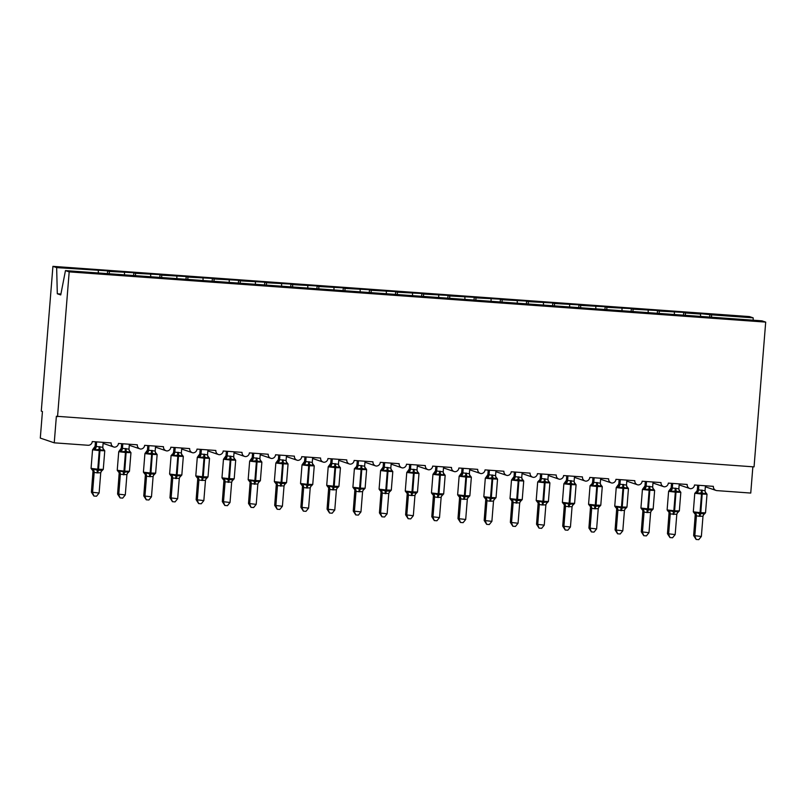 <?xml version="1.0" encoding="UTF-8"?>
<svg xmlns="http://www.w3.org/2000/svg" width="806" height="806" viewBox="0 0 806 806"><rect width="100%" height="100%" fill="white"/><g stroke="black" fill="none" stroke-linecap="round" stroke-linejoin="round"><path stroke-width="1.21" d="M711.597 317.645L711.527 314.844L753.167 317.846L749.439 316.577L52.924 266.353L41.277 411.131L42.436 411.523L40.3 438.091L54.244 442.826L56.38 416.259L754.053 466.886L765.7 322.108L761.972 320.838L65.457 270.604L69.185 271.874L765.7 322.108M752.864 466.805L750.749 493.06L716.977 490.622A4 3.929 -71.2 0 1 713.37 486.35L694.51 484.99A4 3.929 108.8 0 1 690.53 488.708A4 3.929 -71.2 0 1 687.186 484.466L668.325 483.106A4 3.929 108.8 0 1 664.346 486.814A4 3.929 -71.2 0 1 661.001 482.582L642.14 481.222A4 3.929 108.8 0 1 638.161 484.93A4 3.929 -71.2 0 1 634.816 480.688L615.955 479.328A4 3.929 108.8 0 1 611.976 483.046A4 3.929 -71.2 0 1 608.631 478.804L589.77 477.444A4 3.929 108.8 0 1 585.791 481.152A4 3.929 -71.2 0 1 582.446 476.91L563.596 475.55A4 3.929 108.8 0 1 559.606 479.268A4 3.929 -71.2 0 1 556.261 475.026L537.411 473.666A4 3.929 108.8 0 1 533.421 477.374A4 3.929 -71.2 0 1 530.076 473.132L511.226 471.772A4 3.929 108.8 0 1 507.236 475.49A4 3.929 -71.2 0 1 503.891 471.248L485.041 469.888A4 3.929 108.8 0 1 481.051 473.596A4 3.929 -71.2 0 1 477.706 469.364L458.856 468.004A4 3.929 108.8 0 1 454.866 471.712A4 3.929 -71.2 0 1 451.521 467.47L432.671 466.11A4 3.929 108.8 0 1 428.681 469.827A4 3.929 -71.2 0 1 425.336 465.586L406.486 464.226A4 3.929 108.8 0 1 402.496 467.933A4 3.929 -71.2 0 1 399.151 463.692L380.301 462.332A4 3.929 108.8 0 1 376.311 466.049A4 3.929 -71.2 0 1 372.966 461.808L354.116 460.448A4 3.929 108.8 0 1 350.126 464.155A4 3.929 -71.2 0 1 346.781 459.914L327.931 458.554A4 3.929 108.8 0 1 323.941 462.271A4 3.929 -71.2 0 1 320.597 458.03L301.746 456.67A4 3.929 108.8 0 1 297.757 460.377A4 3.929 -71.2 0 1 294.412 456.146L275.561 454.786A4 3.929 108.8 0 1 271.572 458.493A4 3.929 -71.2 0 1 268.227 454.252L249.376 452.891A4 3.929 108.8 0 1 245.387 456.609A4 3.929 -71.2 0 1 242.042 452.368L223.191 451.007A4 3.929 108.8 0 1 219.202 454.715A4 3.929 -71.2 0 1 215.857 450.473L197.007 449.113A4 3.929 108.8 0 1 193.017 452.831A4 3.929 -71.2 0 1 189.672 448.589L170.822 447.229A4 3.929 108.8 0 1 166.832 450.937A4 3.929 -71.2 0 1 163.487 446.695L144.637 445.335A4 3.929 108.8 0 1 140.647 449.053A4 3.929 -71.2 0 1 137.302 444.811L118.452 443.451A4 3.929 108.8 0 1 114.462 447.159A4 3.929 -71.2 0 1 111.117 442.927L92.267 441.567A4 3.929 108.8 0 1 88.015 445.265L54.244 442.826M107.42 273.718L107.651 270.856L109.284 271.41L109.354 274.211M133.605 275.612L133.836 272.74L135.468 273.294L135.539 276.095M159.79 277.496L160.011 274.634L161.653 275.189L161.724 277.989M185.974 279.38L186.196 276.518L187.838 277.073L187.909 279.873M212.159 281.274L212.381 278.413L214.023 278.967L214.094 281.768M238.344 283.158L238.566 280.297L240.208 280.851L240.279 283.652M264.529 285.052L264.751 282.181L266.393 282.745L266.464 285.546M290.704 286.936L290.936 284.075L292.578 284.629L292.649 287.43M316.889 288.83L317.121 285.959L318.763 286.523L318.833 289.314M343.074 290.714L343.306 287.853L344.948 288.407L345.018 291.208M369.259 292.598L369.491 289.737L371.133 290.291L371.203 293.092M395.444 294.492L395.675 291.631L397.318 292.185L397.388 294.986M421.629 296.376L421.86 293.515L423.503 294.069L423.573 296.87M447.814 298.27L448.045 295.399L449.688 295.963L449.758 298.764M473.999 300.154L474.23 297.293L475.872 297.847L475.943 300.648M500.183 302.049L500.415 299.177L502.057 299.741L502.128 302.532M526.368 303.933L526.6 301.071L528.242 301.625L528.313 304.426M552.553 305.827L552.785 302.955L554.427 303.509L554.498 306.31M578.738 307.711L578.97 304.849L580.612 305.403L580.683 308.204M604.923 309.595L605.155 306.733L606.797 307.288L606.868 310.088M631.108 311.489L631.34 308.617L632.982 309.182L633.042 311.982M657.293 313.373L657.525 310.512L659.167 311.066L659.227 313.866M683.478 315.267L683.71 312.396L685.342 312.96L685.412 315.75M711.527 314.844L698.893 313.494L700.535 314.048L700.595 316.415M709.663 317.151L709.895 314.29M52.924 266.353L56.652 267.612L107.651 270.856M98.292 270.615L98.342 272.982M109.284 271.41L133.836 272.74M124.477 272.509L124.527 274.866M135.468 273.294L160.011 274.634M150.662 274.393L150.712 276.76M161.653 275.189L186.196 276.518M176.836 276.287L176.897 278.644M187.838 277.073L212.381 278.413M203.021 278.171L203.082 280.528M214.023 278.967L238.566 280.297M229.206 280.055L229.267 282.422M240.208 280.851L264.751 282.181M255.391 281.949L255.452 284.306M266.393 282.745L290.936 284.075M281.576 283.833L281.637 286.201M292.578 284.629L317.121 285.959M307.761 285.727L307.821 288.085M318.763 286.523L343.306 287.853M333.946 287.611L334.006 289.979M344.948 288.407L369.491 289.737M360.131 289.505L360.191 291.863M371.133 290.291L395.675 291.631M386.316 291.389L386.376 293.747M397.318 292.185L421.86 293.515M412.501 293.283L412.561 295.641M423.503 294.069L448.045 295.399M438.686 295.167L438.746 297.525M449.688 295.963L474.23 297.293M464.871 297.051L464.931 299.419M475.872 297.847L500.415 299.177M491.055 298.945L491.116 301.303M502.057 299.741L526.6 301.071M517.24 300.829L517.301 303.197M528.242 301.625L552.785 302.955M543.425 302.724L543.486 305.081M554.427 303.509L578.97 304.849M569.61 304.608L569.671 306.965M580.612 305.403L605.155 306.733M595.795 306.502L595.856 308.859M606.797 307.288L631.34 308.617M621.98 308.386L622.041 310.743M632.982 309.182L657.525 310.512M648.165 310.27L648.226 312.637M659.167 311.066L683.71 312.396M674.35 312.164L674.41 314.521M685.342 312.96L700.535 314.048M753.167 317.846L753.227 320.204M56.652 267.612L57.307 293.767L60.742 294.936L65.457 270.604M69.185 271.874L57.538 416.662M57.307 293.767L60.924 294.029M705.341 492.798L706.217 493.101L705.875 494.007L701.482 492.788L697.432 493.403L695.769 492.113M694.097 512.938L695.89 512.515L699.789 513.775L703.668 513.624M693.644 535.587L701.361 536.453L698.762 539.647L696.152 539.466L693.644 535.587L695.235 514.671M696.152 539.466L694.812 535.99L696.434 515.83L695.276 515.447A2.932 2.71 158.3 0 0 695.125 514.157L693.301 511.83L700.021 512.626L699.789 513.775A2.932 0.524 -85.9 0 0 699.286 516.303L696.434 515.83A2.932 2.791 37.9 0 0 694.973 513.231M701.361 536.453L702.993 516.183L699.286 516.303M705.431 485.786L705.038 490.723L705.875 494.007M701.401 490.068A2.932 0.524 -85.9 0 0 701.482 492.788L701.512 494.028L694.883 493.282L696.777 491.317A2.932 2.791 37.9 0 0 696.787 491.317L697.351 489.726L705.038 490.723M697.704 485.222L697.341 489.736A2.932 2.791 37.9 0 1 696.787 491.317M698.883 485.313L698.5 490.129M697.432 493.403L698.49 490.25M695.89 512.515L696.444 515.709M704.333 513.13L702.993 516.183M679.166 490.914L680.032 491.207L679.69 492.123L676.083 490.955L671.247 491.509L669.595 490.219M667.912 511.044L669.705 510.631L674.39 511.941L678.148 511.236L678.36 512.032L677.483 511.739M667.459 533.703L675.176 534.569L672.577 537.763L669.967 537.572L667.459 533.703L669.051 512.777M669.967 537.572L668.627 534.096L670.249 513.936L669.081 513.543M675.176 534.569L676.808 514.288L670.249 513.936M679.246 483.892L678.853 488.839L679.69 492.123M675.216 488.174A2.932 0.524 -85.9 0 0 675.297 490.904L675.327 492.144L668.607 491.338L671.166 487.832L678.853 488.839M671.519 483.338L671.156 487.852A2.932 2.791 37.9 0 1 670.602 489.433M672.698 483.419L672.315 488.245A2.932 2.71 158.3 0 1 670.461 490.522M671.247 491.509L672.305 488.365M669.705 510.631L670.26 513.815M678.148 511.236L676.808 514.288M652.981 489.02L653.847 489.323L653.505 490.229L649.112 489.01L645.062 489.625L643.41 488.335M641.727 509.16L643.52 508.737L647.42 509.997L651.298 509.845M641.284 531.819L648.991 532.685L646.392 535.879L643.782 535.688L641.284 531.819L642.866 510.893M643.782 535.688L642.442 532.212L644.065 512.052L642.906 511.679A2.932 2.71 158.3 0 0 642.755 510.379L640.931 508.052L647.651 508.848L647.42 509.997A2.932 0.524 -85.9 0 0 646.926 512.525L644.065 512.052A2.932 2.791 37.9 0 0 642.604 509.452M648.991 532.685L650.623 512.404L646.926 512.525M653.062 482.008L652.669 486.945L653.505 490.229M649.032 486.29A2.932 0.524 -85.9 0 0 649.112 489.01L649.142 490.25L642.422 489.454L644.981 485.947L652.669 486.945M645.334 481.444L644.971 485.958M646.523 481.535L646.13 486.35M645.062 489.625L646.12 486.471M643.52 508.737L644.075 511.931M651.973 509.352L650.623 512.404M626.796 487.136L627.662 487.429L627.32 488.345L622.927 487.126L618.877 487.741L617.225 486.441M615.542 507.266L617.336 506.853L622.02 508.163L625.788 507.458L625.99 508.254L625.113 507.961M615.099 529.925L622.806 530.791L620.207 533.985L617.598 533.794L615.099 529.925L616.681 508.999M617.598 533.794L616.258 530.318L617.88 510.158L616.721 509.765M622.806 530.791L624.438 510.51L617.88 510.158M626.877 480.114L626.484 485.061L627.32 488.345M622.847 484.396A2.932 0.524 -85.9 0 0 622.927 487.126L622.957 488.365L616.237 487.57L618.796 484.053L626.484 485.061M619.149 479.56L618.786 484.074A2.932 2.791 37.9 0 1 618.232 485.655M620.338 479.651L619.945 484.466M618.877 487.741L619.935 484.587M617.336 506.853L617.89 510.037M625.788 507.458L624.438 510.51M600.611 485.252L601.478 485.544L601.135 486.461L597.528 485.293L592.692 485.847L591.04 484.557M589.357 505.382L591.151 504.959L595.05 506.218L598.929 506.077M588.914 528.041L596.621 528.907L594.022 532.101L591.413 531.91L588.914 528.041L590.506 507.115M591.413 531.91L590.073 528.434L591.695 508.274L590.536 507.901A2.932 2.71 158.3 0 0 590.385 506.611A2.932 2.71 158.3 0 0 590.385 506.601L588.561 504.274L595.281 505.07L595.05 506.218A2.932 0.524 -85.9 0 0 594.556 508.757L591.695 508.274A2.932 2.791 37.9 0 0 590.234 505.674M596.621 528.907L598.254 508.626L594.556 508.757M600.692 478.23L600.299 483.167L601.135 486.461M596.662 482.512A2.932 0.524 -85.9 0 0 596.742 485.242L596.772 486.481L590.143 485.736L592.047 483.771A2.932 2.791 37.9 0 0 592.047 483.761L592.612 482.169L600.299 483.167M592.964 477.676L592.601 482.179A2.932 2.791 37.9 0 1 592.047 483.761M594.153 477.757L593.76 482.572M592.692 485.847L593.75 482.693M591.151 504.959L591.705 508.153M599.604 505.574L598.254 508.626M574.426 483.358L575.293 483.66L574.95 484.567L570.557 483.348L566.507 483.963L564.855 482.673M563.172 503.498L564.966 503.075L569.651 504.395L573.419 503.679L573.62 504.485L572.744 504.183M562.729 526.147L570.436 527.013L567.837 530.207L565.228 530.026L562.729 526.147L564.321 505.231M565.228 530.026L563.888 526.54L565.51 506.38L564.351 505.987M570.436 527.013L572.069 506.732L565.51 506.38M574.507 476.336L574.114 481.283L574.95 484.567M570.477 480.628A2.932 0.524 -85.9 0 0 570.557 483.348L570.588 484.587L563.868 483.791L566.427 480.275L574.114 481.283M566.779 475.782L566.417 480.295A2.932 2.791 37.9 0 1 565.862 481.877M567.968 475.872L567.575 480.688A2.932 2.71 158.3 0 1 565.721 482.965M566.507 483.963L567.565 480.809M564.966 503.075L565.52 506.269M573.419 503.679L572.069 506.732M548.241 481.474L549.108 481.766L548.765 482.683L545.158 481.514L540.322 482.069L538.67 480.779M536.987 501.604L538.781 501.191L543.466 502.501L547.234 501.795L547.435 502.591L546.559 502.299M536.544 524.263L544.252 525.129L541.652 528.323L539.043 528.132L536.544 524.263L538.136 503.337M539.043 528.132L537.703 524.656L539.325 504.496L538.166 504.123A2.932 2.71 158.3 0 0 538.015 502.833L536.192 500.496L542.912 501.292L542.68 502.45A2.932 0.524 -85.9 0 0 542.186 504.979L539.325 504.496A2.932 2.791 37.9 0 0 537.864 501.906M544.252 525.129L545.884 504.848L542.186 504.979M548.322 474.452L547.929 479.389L548.765 482.683M544.292 478.734A2.932 0.524 -85.9 0 0 544.372 481.464L544.403 482.703L537.773 481.958L539.677 479.993A2.932 2.791 37.9 0 0 539.677 479.983L540.242 478.391L547.929 479.389M540.594 473.898L540.232 478.401A2.932 2.791 37.9 0 1 539.677 479.983M541.783 473.978L541.39 478.804M540.322 482.069L541.38 478.915M538.781 501.191L539.335 504.375M547.234 501.795L545.884 504.848M522.056 479.58L522.923 479.882L522.58 480.789L518.187 479.57L514.137 480.185L512.485 478.895M510.803 499.72L512.596 499.297L516.495 500.556L520.374 500.405M510.359 522.369L518.067 523.235L515.467 526.429L512.858 526.247L510.359 522.369L511.951 501.453M512.858 526.247L511.518 522.772L513.14 502.612L511.981 502.209M518.067 523.235L519.699 502.964L513.14 502.612M522.137 472.568L521.744 477.505L522.58 480.789M518.107 476.85A2.932 0.524 -85.9 0 0 518.187 479.57L518.218 480.809L511.508 480.013L514.057 476.507L521.744 477.505M514.409 472.004L514.047 476.517M515.598 472.094L515.205 476.91A2.932 2.71 158.3 0 1 513.351 479.187M514.137 480.185L515.195 477.031M512.596 499.297L513.15 502.491M521.049 499.911L519.699 502.964M495.871 477.696L496.738 477.988L496.395 478.905L492.788 477.736L487.952 478.29L486.3 477.001M484.618 497.826L486.411 497.413L491.096 498.723L494.864 498.017L495.065 498.813L494.189 498.521M484.174 520.485L491.882 521.351L489.282 524.545L486.673 524.353L484.174 520.485L485.766 499.559M486.673 524.353L485.333 520.878L486.955 500.717L485.796 500.345A2.932 2.71 158.3 0 0 485.645 499.055L483.822 496.718L490.542 497.524L490.31 498.672A2.932 0.524 -85.9 0 0 489.816 501.201L486.955 500.717M491.882 521.351L493.514 501.07L489.816 501.201M495.952 470.674L495.559 475.621L496.395 478.905M491.922 474.956A2.932 0.524 -85.9 0 0 492.003 477.686L492.033 478.925L485.403 478.18L487.872 474.613L495.559 475.621M488.224 470.12L487.862 474.633A2.932 2.791 37.9 0 1 487.308 476.215M489.413 470.2L489.02 475.026M487.952 478.29L489.01 475.147M486.411 497.413L486.965 500.597M494.864 498.017L493.514 501.07M469.686 475.802L470.553 476.104L470.21 477.011L465.818 475.792L461.767 476.406L460.115 475.117M458.433 495.942L460.226 495.519L464.125 496.778L468.004 496.627M457.989 518.601L465.697 519.467L463.107 522.661L460.488 522.469L457.989 518.601L459.581 497.675M460.488 522.469L459.148 518.993L460.77 498.833L459.622 498.461A2.932 2.71 158.3 0 0 459.46 497.161L457.637 494.834L464.357 495.63L464.125 496.778A2.932 0.524 -85.9 0 0 463.631 499.307L460.77 498.833M465.697 519.467L467.329 499.186L463.631 499.307M469.767 468.79L469.374 473.727L470.21 477.011M465.737 473.072A2.932 0.524 -85.9 0 0 465.818 475.792L465.848 477.031L459.138 476.235L461.687 472.729L469.374 473.727M462.04 468.226L461.677 472.739A2.932 2.791 37.9 0 1 461.123 474.321M463.228 468.316L462.835 473.132A2.932 2.71 158.3 0 1 460.982 475.409M461.767 476.406L462.825 473.253M460.226 495.519L460.78 498.713M468.679 496.133L467.329 499.186M443.502 473.918L444.368 474.21L444.025 475.127L439.633 473.908L435.583 474.522L433.93 473.223M432.248 494.048L434.041 493.635L438.726 494.944L442.494 494.239L442.695 495.035L441.819 494.743M431.804 516.706L439.512 517.573L436.923 520.767L434.303 520.575L431.804 516.706L433.396 495.781M434.303 520.575L432.963 517.099L434.585 496.939L433.437 496.567A2.932 2.71 158.3 0 0 433.275 495.277L431.452 492.94L438.172 493.746L437.94 494.894A2.932 0.524 -85.9 0 0 437.446 497.423L434.585 496.939A2.932 2.791 37.9 0 0 433.124 494.35M439.512 517.573L441.144 497.292L437.446 497.423M443.582 466.896L443.189 471.842L444.025 475.127M439.552 471.178A2.932 0.524 -85.9 0 0 439.633 473.908L439.663 475.147L432.953 474.351L435.502 470.835L443.189 471.842M435.855 466.342L435.492 470.855A2.932 2.791 37.9 0 1 434.938 472.437M437.043 466.422L436.651 471.248M435.583 474.522L436.64 471.369M434.041 493.635L434.595 496.818M442.494 494.239L441.144 497.292M417.317 472.034L418.183 472.326L417.84 473.243L414.234 472.074L409.398 472.628L407.745 471.339M406.063 492.164L407.856 491.741L411.755 493L415.634 492.859M405.62 514.822L413.327 515.689L410.738 518.883L408.118 518.691L405.62 514.822L407.211 493.897M408.118 518.691L406.778 515.215L408.4 495.055L407.252 494.683A2.932 2.71 158.3 0 0 407.09 493.383L405.267 491.055L411.987 491.851L411.755 493A2.932 0.524 -85.9 0 0 411.262 495.539L408.4 495.055M413.327 515.689L414.959 495.408L411.262 495.539M417.407 465.012L417.004 469.948L417.84 473.243M407.695 471.288L409.317 468.951L417.004 469.948M409.67 464.458L409.307 468.961A2.932 2.791 37.9 0 1 408.753 470.543M410.859 464.538L410.466 469.354A2.932 2.71 158.3 0 1 408.612 471.631M409.398 472.628L410.456 469.475M407.856 491.741L408.41 494.934M416.309 492.355L414.959 495.408M391.132 470.14L391.998 470.442L391.656 471.349L387.263 470.13L383.213 470.744L381.56 469.455M379.888 490.28L381.681 489.857L385.57 491.116L389.459 490.965M379.435 512.928L387.142 513.795L384.553 516.989L381.933 516.807L379.435 512.928L381.026 492.013M381.933 516.807L380.593 513.321L382.215 493.161L381.057 492.768M387.142 513.795L388.774 493.514L382.215 493.161A2.932 2.791 37.9 0 0 380.754 490.572M391.222 463.118L390.819 468.064L391.656 471.349M387.182 467.409A2.932 0.524 -85.9 0 0 387.263 470.13L387.293 471.369L380.583 470.573L383.132 467.057L390.819 468.064M383.485 462.563L383.122 467.077M384.674 462.654L384.281 467.47M383.213 470.744L384.271 467.591M381.681 489.857L382.225 493.05M390.124 490.461L388.774 493.514M364.947 468.256L365.813 468.548L365.481 469.465L361.864 468.296L357.028 468.85L355.375 467.561M353.703 488.386L355.496 487.973L360.171 489.282L363.939 488.577L364.141 489.373L363.274 489.081M353.25 511.044L360.957 511.911L358.368 515.105L355.748 514.913L353.25 511.044L354.841 490.119M355.748 514.913L354.408 511.437L356.03 491.277L354.882 490.904A2.932 2.71 158.3 0 0 354.721 489.615L352.897 487.277L359.617 488.073L359.385 489.232A2.932 0.524 -85.9 0 0 358.892 491.761L356.03 491.277M360.957 511.911L362.589 491.63L358.892 491.761M365.037 461.234L364.634 466.17L365.481 469.465M360.997 465.515A2.932 0.524 -85.9 0 0 361.078 468.246L361.108 469.485L354.479 468.739L356.383 466.775A2.932 2.791 37.9 0 0 356.383 466.765L356.947 465.173L364.634 466.17M357.3 460.679L356.937 465.183A2.932 2.791 37.9 0 1 356.383 466.765M358.489 460.76L358.096 465.586A2.932 2.71 158.3 0 1 356.242 467.863M357.028 468.85L358.086 465.697M355.496 487.973L356.04 491.156M363.939 488.577L362.589 491.63M338.762 466.362L339.628 466.664L339.296 467.571L334.893 466.352L330.843 466.966L329.191 465.677M327.518 486.502L329.311 486.078L333.2 487.338L337.089 487.187M327.065 509.15L334.772 510.017L332.183 513.21L329.563 513.029L327.065 509.15L328.657 488.235M329.563 513.029L328.223 509.553L329.845 489.393L328.697 489.01A2.932 2.71 158.3 0 0 328.536 487.721L326.712 485.393L333.432 486.189L333.2 487.338A2.932 0.524 -85.9 0 0 332.707 489.867L329.845 489.393A2.932 2.791 37.9 0 0 328.385 486.794M334.772 510.017L336.404 489.746L332.707 489.867M338.852 459.349L338.449 464.286L339.296 467.571M334.812 463.631A2.932 0.524 -85.9 0 0 334.893 466.352L334.923 467.591L328.213 466.795L330.762 463.289L338.449 464.286M331.115 458.785L330.752 463.299A2.932 2.791 37.9 0 1 330.198 464.881M332.304 458.876L331.911 463.692M330.843 466.966L331.901 463.813M329.311 486.078L329.856 489.272M337.754 486.693L336.404 489.746M312.577 464.478L313.443 464.77L313.111 465.687L309.494 464.518L304.658 465.072L303.006 463.782M301.333 484.608L303.127 484.194L307.801 485.504L311.569 484.799L311.771 485.595L310.904 485.303M300.88 507.266L308.587 508.133L305.998 511.326L303.378 511.135L300.88 507.266L302.472 486.34M303.378 511.135L302.038 507.659L303.661 487.499L302.512 487.126A2.932 2.71 158.3 0 0 302.361 485.837A2.932 2.71 158.3 0 0 302.351 485.837L300.527 483.499L307.247 484.305L307.015 485.454A2.932 0.524 -85.9 0 0 306.522 487.983L303.661 487.499M308.587 508.133L310.219 487.852L306.522 487.983M312.668 457.455L312.265 462.392L313.111 465.687M308.627 461.737A2.932 0.524 -85.9 0 0 308.708 464.468L308.738 465.707L302.028 464.901L304.577 461.395L312.265 462.392M304.93 456.901L304.567 461.415M306.119 456.982L305.726 461.808A2.932 2.71 158.3 0 1 303.872 464.085M304.658 465.072L305.716 461.929M303.127 484.194L303.671 487.378M311.569 484.799L310.219 487.852M286.392 462.584L287.258 462.886L286.926 463.793L282.523 462.573L278.473 463.188L276.821 461.898M275.148 482.723L276.942 482.3L280.831 483.56L284.72 483.409M274.695 505.382L282.402 506.249L279.813 509.442L277.193 509.251L274.695 505.382L276.287 484.456M277.193 509.251L275.854 505.775L277.476 485.615L276.317 485.212M282.402 506.249L284.034 485.968L277.476 485.615A2.932 2.791 37.9 0 0 276.015 483.016M286.483 455.571L286.08 460.508L286.926 463.793M282.443 459.853A2.932 0.524 -85.9 0 0 282.523 462.573L282.553 463.813L275.843 463.017L278.392 459.511L286.08 460.508M278.745 455.007L278.382 459.521A2.932 2.791 37.9 0 1 277.828 461.103M279.934 455.098L279.541 459.914M278.473 463.188L279.531 460.035M276.942 482.3L277.486 485.494M285.384 482.915L284.034 485.968M260.207 460.7L261.073 460.992L260.741 461.909L256.338 460.689L252.288 461.294L250.636 460.004M248.963 480.829L250.757 480.416L255.431 481.726L259.2 481.021L259.401 481.817L258.535 481.525M248.51 503.488L256.217 504.355L253.628 507.548L251.009 507.357L248.51 503.488L250.102 482.562M251.009 507.357L249.669 503.881L251.291 483.721L250.132 483.328M256.217 504.355L257.849 484.074L251.291 483.721M260.298 453.677L259.895 458.624L260.741 461.909M256.268 457.959A2.932 0.524 -85.9 0 0 256.338 460.689L256.379 461.929L249.659 461.133L252.207 457.617L259.895 458.624M252.56 453.123L252.197 457.637M253.749 453.204L253.356 458.03A2.932 2.71 158.3 0 1 251.502 460.307M252.288 461.294L253.346 458.151M250.757 480.416L251.301 483.6M259.2 481.021L257.849 484.074M234.022 458.815L234.899 459.108L234.556 460.025L230.939 458.856L226.103 459.41L224.451 458.12M222.778 478.945L224.572 478.522L228.471 479.782L232.35 479.641M222.325 501.604L230.032 502.47L227.443 505.664L224.824 505.473L222.325 501.604L223.917 480.678M224.824 505.473L223.484 501.997L225.106 481.837L223.947 481.444M230.032 502.47L231.665 482.19L225.106 481.837M234.113 451.793L233.71 456.73L234.556 460.025M230.083 456.075A2.932 0.524 -85.9 0 0 230.153 458.805L230.194 460.035L223.474 459.239L226.023 455.733L233.71 456.73M226.375 451.239L226.012 455.743A2.932 2.791 37.9 0 1 225.458 457.324M227.564 451.32L227.171 456.136M226.103 459.41L227.161 456.256M224.572 478.522L225.116 481.716M233.015 479.137L231.665 482.19M207.837 456.921L208.714 457.214L208.371 458.13L203.968 456.911L199.918 457.526L198.266 456.236M196.593 477.061L198.387 476.638L202.286 477.898L206.165 477.746M196.14 499.71L203.847 500.576L201.258 503.77L198.639 503.589L196.14 499.71L197.732 478.794M198.639 503.589L197.299 500.103L198.921 479.943L197.772 479.57A2.932 2.71 158.3 0 0 197.621 478.28L195.787 475.943L202.508 476.749L202.286 477.898A2.932 0.524 -85.9 0 0 201.782 480.426L198.921 479.943M203.847 500.576L205.48 480.295L201.782 480.426M207.928 449.899L207.535 454.846L208.371 458.13M203.898 454.191A2.932 0.524 -85.9 0 0 203.968 456.911L204.009 458.151L197.289 457.355L199.838 453.838L207.535 454.846M200.19 449.345L199.828 453.859M201.379 449.436L200.996 454.252A2.932 2.71 158.3 0 1 199.142 456.528M199.918 457.526L200.976 454.372M198.387 476.638L198.931 479.822M206.83 477.243L205.48 480.295M181.652 455.037L182.529 455.33L182.186 456.246L178.569 455.078L173.733 455.632L172.081 454.342M170.409 475.167L172.202 474.754L176.887 476.064L180.645 475.359L180.846 476.155L179.98 475.862M169.955 497.826L177.663 498.692L175.073 501.886L172.454 501.695L169.955 497.826L171.547 476.9M172.454 501.695L171.114 498.219L172.736 478.059L171.577 477.666M177.663 498.692L179.295 478.411L172.736 478.059A2.932 2.791 37.9 0 0 171.275 475.469M181.743 448.015L181.35 452.952L182.186 456.246M177.713 452.297A2.932 0.524 -85.9 0 0 177.783 455.027L177.824 456.267L171.194 455.521L173.089 453.556A2.932 2.791 37.9 0 0 173.089 453.546L173.653 451.954L181.35 452.952M174.005 447.461L173.643 451.965A2.932 2.791 37.9 0 1 173.089 453.546M175.194 447.542L174.811 452.368A2.932 2.71 158.3 0 1 172.958 454.644M173.733 455.632L174.791 452.478M172.202 474.754L172.746 477.938M180.645 475.359L179.295 478.411M155.467 453.143L156.344 453.446L156.001 454.352L151.599 453.133L147.548 453.748L145.896 452.458M144.224 473.283L146.017 472.86L149.916 474.119L153.795 473.968M143.77 495.932L151.478 496.798L148.888 499.992L146.269 499.811L143.77 495.932L145.362 475.016M146.269 499.811L144.929 496.335L146.551 476.165L145.402 475.792A2.932 2.71 158.3 0 0 145.251 474.502L143.418 472.175L150.138 472.971L149.916 474.119A2.932 0.524 -85.9 0 0 149.412 476.648L146.551 476.165M151.478 496.798L153.11 476.527L149.412 476.648M155.558 446.131L155.165 451.068L156.001 454.352M151.528 450.413A2.932 0.524 -85.9 0 0 151.599 453.133L151.639 454.372L144.919 453.577L147.468 450.07L155.165 451.068M147.82 445.567L147.458 450.08M149.009 445.658L148.626 450.473A2.932 2.71 158.3 0 1 146.773 452.75M147.548 453.748L148.606 450.594M146.017 472.86L146.561 476.054M154.46 473.475L153.11 476.527M129.282 451.259L130.159 451.551L129.816 452.468L126.199 451.3L121.363 451.854L119.711 450.564M118.039 471.389L119.832 470.976L124.517 472.286L128.275 471.581L128.476 472.376L127.61 472.084M117.585 494.048L125.293 494.914L122.703 498.108L120.084 497.917L117.585 494.048L119.177 473.122M120.084 497.917L118.744 494.441L120.366 474.281L119.207 473.888M125.293 494.914L126.925 474.633L120.366 474.281A2.932 2.791 37.9 0 0 118.905 471.691M129.373 444.237L128.98 449.174L129.816 452.468M125.343 448.519A2.932 0.524 -85.9 0 0 125.414 451.249L125.454 452.488L118.734 451.682L121.283 448.176L128.98 449.174M121.635 443.683L121.273 448.196M122.824 443.763L122.441 448.589M121.363 451.854L122.421 448.71M119.832 470.976L120.376 474.16M128.275 471.581L126.925 474.633M103.097 449.365L103.974 449.667L103.631 450.574L99.229 449.355L95.179 449.97L93.526 448.68M91.854 469.505L93.647 469.082L97.546 470.341L101.425 470.19M91.4 492.164L99.108 493.03L96.519 496.214L93.899 496.033L91.4 492.164L92.992 471.238M93.899 496.033L92.559 492.557L94.181 472.397L93.033 472.014A2.932 2.71 158.3 0 0 92.881 470.724L91.058 468.397L97.768 469.193L97.546 470.341A2.932 0.524 -85.9 0 0 97.042 472.87L94.181 472.397M99.108 493.03L100.74 472.749L97.042 472.87M103.188 442.353L102.795 447.29L103.631 450.574M99.158 446.635A2.932 0.524 -85.9 0 0 99.229 449.355L99.269 450.594L92.549 449.798L95.098 446.292L102.795 447.29M95.451 441.789L95.088 446.302M96.639 441.879L96.257 446.695A2.932 2.71 158.3 0 1 94.403 448.972M95.179 449.97L96.236 446.816M93.647 469.082L94.191 472.276M102.09 469.697L100.74 472.749M700.071 516.364A2.932 0.524 -85.9 0 1 700.575 513.835L700.797 512.687L705.522 512.807L707.013 494.209L701.512 494.028L700.021 512.626L700.797 512.687L702.268 492.849A2.932 0.524 -85.9 0 1 702.187 490.119M696.646 492.406A2.932 2.71 158.3 0 0 698.49 490.108M707.013 494.209L705.179 491.841A2.932 2.71 158.3 0 0 705.19 491.872L705.19 491.872A2.932 2.71 158.3 0 0 706.217 493.101M704.545 513.926A2.932 2.791 37.9 0 0 703.537 514.712L703.537 514.712A2.932 2.791 37.9 0 0 703.437 514.853M668.607 491.338L667.116 509.936L673.836 510.742L673.604 511.891A2.932 0.524 -85.9 0 0 673.111 514.419M673.887 514.47A2.932 0.524 -85.9 0 1 674.39 511.941L674.622 510.792L679.337 510.913L680.828 492.315L675.327 492.144L673.836 510.742L674.622 510.792L676.083 490.955A2.932 0.524 -85.9 0 1 676.002 488.235M680.828 492.315L678.995 489.957A2.932 2.71 158.3 0 0 679.005 489.988L679.005 489.988A2.932 2.71 158.3 0 0 680.032 491.207M670.239 513.956A2.932 2.791 37.9 0 0 668.789 511.347M669.091 513.563A2.932 2.71 158.3 0 0 668.94 512.273L667.116 509.936M678.36 512.032A2.932 2.791 37.9 0 0 677.352 512.828L677.352 512.828A2.932 2.791 37.9 0 0 677.252 512.969M647.712 512.586A2.932 0.524 -85.9 0 1 648.205 510.057L648.437 508.908L653.152 509.029L654.643 490.431L649.142 490.25L647.651 508.848L648.437 508.908L649.898 489.071A2.932 0.524 -85.9 0 1 649.817 486.35M644.276 488.627A2.932 2.71 158.3 0 0 646.12 486.33M644.417 487.539A2.932 2.791 37.9 0 0 644.981 485.947M654.643 490.431L652.81 488.063A2.932 2.71 158.3 0 0 652.82 488.093L652.82 488.093A2.932 2.71 158.3 0 0 653.847 489.323M652.175 510.148A2.932 2.791 37.9 0 0 651.167 510.933A2.932 2.791 37.9 0 0 651.167 510.944A2.932 2.791 37.9 0 0 651.067 511.075M616.237 487.57L614.746 506.158L621.466 506.964L621.235 508.112A2.932 0.524 -85.9 0 0 620.741 510.641M621.527 510.702A2.932 0.524 -85.9 0 1 622.02 508.163L622.252 507.014L626.967 507.135L628.458 488.547L622.957 488.365L621.466 506.964L622.252 507.014L623.713 487.187A2.932 0.524 -85.9 0 1 623.632 484.456M618.091 486.743A2.932 2.71 158.3 0 0 619.935 484.446M628.458 488.547L626.625 486.179A2.932 2.71 158.3 0 0 626.635 486.209L626.635 486.209A2.932 2.71 158.3 0 0 627.662 487.429M617.87 510.178A2.932 2.791 37.9 0 0 616.419 507.568M616.721 509.785A2.932 2.71 158.3 0 0 616.57 508.495L614.746 506.158M625.99 508.254A2.932 2.791 37.9 0 0 624.982 509.049L624.982 509.049A2.932 2.791 37.9 0 0 624.882 509.19M595.342 508.808A2.932 0.524 -85.9 0 1 595.836 506.279L596.067 505.13L600.782 505.251L602.273 486.653L596.772 486.481L595.281 505.07L596.067 505.13L597.528 485.293A2.932 0.524 -85.9 0 1 597.447 482.572M591.906 484.849A2.932 2.71 158.3 0 0 593.75 482.552M602.273 486.653L600.44 484.295A2.932 2.71 158.3 0 0 600.45 484.325L600.45 484.325A2.932 2.71 158.3 0 0 601.478 485.544M599.805 506.37A2.932 2.791 37.9 0 0 598.798 507.165L598.798 507.165A2.932 2.791 37.9 0 0 598.697 507.296M563.868 483.791L562.376 502.38L569.096 503.186L568.865 504.334A2.932 0.524 -85.9 0 0 568.371 506.863M569.157 506.924A2.932 0.524 -85.9 0 1 569.651 504.395L569.882 503.236L574.597 503.357L576.088 484.769L570.588 484.587L569.096 503.186L569.882 503.236L571.343 483.409A2.932 0.524 -85.9 0 1 571.263 480.678M576.088 484.769L574.255 482.401A2.932 2.71 158.3 0 0 574.265 482.431L574.265 482.431A2.932 2.71 158.3 0 0 575.293 483.66M565.5 506.4A2.932 2.791 37.9 0 0 564.049 503.79M564.351 506.007A2.932 2.71 158.3 0 0 564.2 504.717L562.376 502.38M573.62 504.485A2.932 2.791 37.9 0 0 572.613 505.271L572.613 505.271A2.932 2.791 37.9 0 0 572.512 505.412M542.972 505.03A2.932 0.524 -85.9 0 1 543.466 502.501L543.697 501.352L548.412 501.473L549.904 482.875L544.403 482.703L542.912 501.292L543.697 501.352L545.158 481.514A2.932 0.524 -85.9 0 1 545.078 478.794M539.536 481.081A2.932 2.71 158.3 0 0 541.38 478.784M549.904 482.875L548.07 480.517A2.932 2.71 158.3 0 0 548.08 480.547L548.08 480.547A2.932 2.71 158.3 0 0 549.108 481.766M547.435 502.591A2.932 2.791 37.9 0 0 546.428 503.387L546.428 503.387A2.932 2.791 37.9 0 0 546.327 503.518M511.508 480.013L510.007 498.612L516.727 499.408L516.495 500.556A2.932 0.524 -85.9 0 0 516.001 503.085M516.787 503.146A2.932 0.524 -85.9 0 1 517.281 500.617L517.512 499.468L522.228 499.589L523.729 480.991L518.218 480.809L516.727 499.408L517.512 499.468L518.973 479.63A2.932 0.524 -85.9 0 1 518.893 476.9M513.493 478.099A2.932 2.791 37.9 0 0 514.057 476.507M523.729 480.991L521.885 478.623A2.932 2.71 158.3 0 0 521.895 478.653L521.895 478.653A2.932 2.71 158.3 0 0 522.923 479.882M513.13 502.622A2.932 2.791 37.9 0 0 511.679 500.012M511.981 502.229A2.932 2.71 158.3 0 0 511.83 500.939L510.007 498.612M521.25 500.707A2.932 2.791 37.9 0 0 520.243 501.493L520.243 501.493A2.932 2.791 37.9 0 0 520.142 501.634M490.602 501.251A2.932 0.524 -85.9 0 1 491.096 498.723L491.328 497.574L496.043 497.695L497.544 479.096L492.033 478.925L490.542 497.524L491.328 497.574L492.788 477.736A2.932 0.524 -85.9 0 1 492.708 475.016M487.167 477.303A2.932 2.71 158.3 0 0 489.01 475.006M497.544 479.096L495.7 476.739A2.932 2.71 158.3 0 0 495.71 476.769L495.71 476.769A2.932 2.71 158.3 0 0 496.738 477.988M486.945 500.728A2.932 2.791 37.9 0 0 485.494 498.128M495.065 498.813A2.932 2.791 37.9 0 0 494.058 499.609L494.058 499.609A2.932 2.791 37.9 0 0 493.957 499.75M464.417 499.367A2.932 0.524 -85.9 0 1 464.911 496.839L465.143 495.69L469.858 495.811L471.359 477.212L465.848 477.031L464.357 495.63L465.143 495.69L466.603 475.852A2.932 0.524 -85.9 0 1 466.523 473.122M469.525 474.855A2.932 2.71 158.3 0 0 469.525 474.875L469.525 474.875A2.932 2.71 158.3 0 0 470.553 476.104M460.76 498.843A2.932 2.791 37.9 0 0 459.309 496.234M468.88 496.929A2.932 2.791 37.9 0 0 467.873 497.715A2.932 2.791 37.9 0 0 467.873 497.725A2.932 2.791 37.9 0 0 467.772 497.856M438.232 497.483A2.932 0.524 -85.9 0 1 438.726 494.944L438.958 493.796L443.673 493.917L445.174 475.328L439.663 475.147L438.172 493.746L438.958 493.796L440.419 473.968A2.932 0.524 -85.9 0 1 440.338 471.238M434.797 473.525A2.932 2.71 158.3 0 0 436.64 471.228M445.174 475.328L443.33 472.961A2.932 2.71 158.3 0 0 443.34 472.991L443.34 472.991A2.932 2.71 158.3 0 0 444.368 474.21M442.695 495.035A2.932 2.791 37.9 0 0 441.688 495.831L441.688 495.831A2.932 2.791 37.9 0 0 441.587 495.972M413.367 469.294A2.932 0.524 -85.9 0 0 413.448 472.024L413.478 473.253L406.768 472.457L405.267 491.055M412.047 495.589A2.932 0.524 -85.9 0 1 412.541 493.06L412.773 491.912L417.488 492.033L418.989 473.434L413.478 473.253L411.987 491.851L412.773 491.912L414.234 472.074A2.932 0.524 -85.9 0 1 414.153 469.354M418.989 473.434L417.155 471.107A2.932 2.71 158.3 0 0 417.155 471.107A2.932 2.71 158.3 0 0 418.183 472.326M408.39 495.065A2.932 2.791 37.9 0 0 406.939 492.456M416.511 493.151A2.932 2.791 37.9 0 0 415.503 493.937A2.932 2.791 37.9 0 0 415.503 493.947A2.932 2.791 37.9 0 0 415.402 494.078M380.583 470.573L379.082 489.161L385.802 489.967L385.57 491.116A2.932 0.524 -85.9 0 0 385.077 493.645M385.862 493.705A2.932 0.524 -85.9 0 1 386.356 491.176L386.588 490.018L391.303 490.139L392.804 471.55L387.293 471.369L385.802 489.967L386.588 490.018L388.049 470.19A2.932 0.524 -85.9 0 1 387.968 467.46M382.427 469.747A2.932 2.71 158.3 0 0 384.281 467.45M382.568 468.659A2.932 2.791 37.9 0 0 383.132 467.057M392.804 471.55L390.96 469.183A2.932 2.71 158.3 0 0 390.97 469.213L390.97 469.213A2.932 2.71 158.3 0 0 391.998 470.442M381.067 492.788A2.932 2.71 158.3 0 0 380.906 491.499L379.082 489.161M390.326 491.267A2.932 2.791 37.9 0 0 389.318 492.053L389.318 492.053A2.932 2.791 37.9 0 0 389.217 492.194M359.678 491.811A2.932 0.524 -85.9 0 1 360.171 489.282L360.403 488.134L365.118 488.255L366.619 469.656L361.108 469.485L359.617 488.073L360.403 488.134L361.864 468.296A2.932 0.524 -85.9 0 1 361.783 465.576M364.775 467.299L364.786 467.329A2.932 2.71 158.3 0 0 364.786 467.329A2.932 2.71 158.3 0 0 364.796 467.329A2.932 2.71 158.3 0 0 365.813 468.548M356.02 491.287A2.932 2.791 37.9 0 0 354.569 488.688M364.141 489.373A2.932 2.791 37.9 0 0 363.133 490.169L363.133 490.169A2.932 2.791 37.9 0 0 363.032 490.3M333.493 489.927A2.932 0.524 -85.9 0 1 333.986 487.398L334.218 486.25L338.933 486.371L340.434 467.772L334.923 467.591L333.432 486.189L334.218 486.25L335.679 466.412A2.932 0.524 -85.9 0 1 335.598 463.682M330.057 465.969A2.932 2.71 158.3 0 0 331.911 463.672M340.434 467.772L338.611 465.435A2.932 2.71 158.3 0 0 338.611 465.435L338.611 465.435A2.932 2.71 158.3 0 0 339.628 466.664M337.956 487.489A2.932 2.791 37.9 0 0 336.948 488.275L336.948 488.275A2.932 2.791 37.9 0 0 336.848 488.416M307.308 488.033A2.932 0.524 -85.9 0 1 307.801 485.504L308.033 484.356L312.748 484.477L314.249 465.878L308.738 465.707L307.247 484.305L308.033 484.356L309.494 464.518A2.932 0.524 -85.9 0 1 309.413 461.798M304.013 462.997A2.932 2.791 37.9 0 0 304.577 461.395M314.249 465.878L312.426 463.551A2.932 2.71 158.3 0 0 312.426 463.551L312.426 463.551A2.932 2.71 158.3 0 0 313.443 464.77M303.65 487.509A2.932 2.791 37.9 0 0 302.2 484.91M311.771 485.595A2.932 2.791 37.9 0 0 310.763 486.391L310.763 486.391A2.932 2.791 37.9 0 0 310.663 486.522M275.843 463.017L274.342 481.615L281.062 482.411L280.831 483.56A2.932 0.524 -85.9 0 0 280.337 486.089M281.123 486.149A2.932 0.524 -85.9 0 1 281.616 483.62L281.848 482.472L286.563 482.593L288.064 463.994L282.553 463.813L281.062 482.411L281.848 482.472L283.309 462.634A2.932 0.524 -85.9 0 1 283.228 459.904M277.687 462.191A2.932 2.71 158.3 0 0 279.541 459.894M288.064 463.994L286.231 461.626A2.932 2.71 158.3 0 0 286.241 461.657L286.241 461.657A2.932 2.71 158.3 0 0 287.258 462.886M276.327 485.242A2.932 2.71 158.3 0 0 276.176 483.943A2.932 2.71 158.3 0 0 276.166 483.943L274.342 481.615M285.586 483.711A2.932 2.791 37.9 0 0 284.578 484.497A2.932 2.791 37.9 0 0 284.578 484.507A2.932 2.791 37.9 0 0 284.478 484.638M249.659 461.133L248.157 479.721L254.877 480.527L254.646 481.676A2.932 0.524 -85.9 0 0 254.152 484.205M254.938 484.265A2.932 0.524 -85.9 0 1 255.431 481.726L255.663 480.578L260.378 480.698L261.879 462.1L256.379 461.929L254.877 480.527L255.663 480.578L257.124 460.75A2.932 0.524 -85.9 0 1 257.043 458.02M251.643 459.219A2.932 2.791 37.9 0 0 252.207 457.617M261.879 462.1L260.056 459.773A2.932 2.71 158.3 0 0 260.056 459.773L260.056 459.773A2.932 2.71 158.3 0 0 261.073 460.992M251.281 483.741A2.932 2.791 37.9 0 0 249.83 481.132M250.142 483.348A2.932 2.71 158.3 0 0 249.991 482.059L248.157 479.721M259.401 481.817A2.932 2.791 37.9 0 0 258.394 482.613L258.394 482.613A2.932 2.791 37.9 0 0 258.293 482.754M223.474 459.239L221.972 477.837L228.692 478.633L228.471 479.782A2.932 0.524 -85.9 0 0 227.967 482.31M228.753 482.371A2.932 0.524 -85.9 0 1 229.247 479.842L229.478 478.693L234.193 478.814L235.695 460.216L230.194 460.035L228.692 478.633L229.478 478.693L230.939 458.856A2.932 0.524 -85.9 0 1 230.869 456.136M225.327 458.413A2.932 2.71 158.3 0 0 227.171 456.115M233.871 457.879L233.861 457.858A2.932 2.71 158.3 0 0 233.871 457.879A2.932 2.71 158.3 0 0 233.871 457.889A2.932 2.71 158.3 0 0 234.899 459.108M225.096 481.847A2.932 2.791 37.9 0 0 223.645 479.238M223.957 481.464A2.932 2.71 158.3 0 0 223.806 480.164L221.972 477.837M233.216 479.933A2.932 2.791 37.9 0 0 232.209 480.719A2.932 2.791 37.9 0 0 232.209 480.729A2.932 2.791 37.9 0 0 232.108 480.86M202.568 480.487A2.932 0.524 -85.9 0 1 203.072 477.958L203.293 476.799L208.008 476.92L209.51 458.332L204.009 458.151L202.508 476.749L203.293 476.799L204.754 456.972A2.932 0.524 -85.9 0 1 204.684 454.241M199.273 455.44A2.932 2.791 37.9 0 0 199.838 453.838M209.51 458.332L207.686 455.995A2.932 2.71 158.3 0 0 207.686 455.995L207.686 455.995A2.932 2.71 158.3 0 0 208.714 457.214M198.911 479.963A2.932 2.791 37.9 0 0 197.46 477.354M207.031 478.039A2.932 2.791 37.9 0 0 206.024 478.835L206.024 478.835A2.932 2.791 37.9 0 0 205.923 478.976M171.104 455.461L169.603 474.059L176.323 474.855L176.101 476.014A2.932 0.524 -85.9 0 0 175.597 478.542M176.383 478.593A2.932 0.524 -85.9 0 1 176.887 476.064L177.108 474.915L181.824 475.036L183.325 456.438L177.824 456.267L176.323 474.855L177.108 474.915L178.569 455.078A2.932 0.524 -85.9 0 1 178.499 452.357M183.325 456.438L181.491 454.08A2.932 2.71 158.3 0 0 181.501 454.11L181.501 454.11A2.932 2.71 158.3 0 0 182.529 455.33M171.587 477.686A2.932 2.71 158.3 0 0 171.436 476.396A2.932 2.71 158.3 0 0 171.436 476.386L169.603 474.059M180.846 476.155A2.932 2.791 37.9 0 0 179.839 476.951L179.839 476.951A2.932 2.791 37.9 0 0 179.738 477.081M150.198 476.709A2.932 0.524 -85.9 0 1 150.702 474.18L150.924 473.031L155.639 473.152L157.14 454.554L151.639 454.372L150.138 472.971L150.924 473.031L152.384 453.194A2.932 0.524 -85.9 0 1 152.314 450.463M146.904 451.662A2.932 2.791 37.9 0 0 147.468 450.07M157.14 454.554L155.316 452.216A2.932 2.71 158.3 0 0 155.316 452.216L155.316 452.216A2.932 2.71 158.3 0 0 156.344 453.446M146.541 476.185A2.932 2.791 37.9 0 0 145.09 473.575M154.661 474.271A2.932 2.791 37.9 0 0 153.654 475.056L153.654 475.056A2.932 2.791 37.9 0 0 153.553 475.197M118.734 451.682L117.233 470.281L123.953 471.077L123.731 472.235A2.932 0.524 -85.9 0 0 123.227 474.764M124.013 474.815A2.932 0.524 -85.9 0 1 124.517 472.286L124.739 471.137L129.454 471.258L130.955 452.66L125.454 452.488L123.953 471.077L124.739 471.137L126.199 451.3A2.932 0.524 -85.9 0 1 126.129 448.579M120.588 450.866A2.932 2.71 158.3 0 0 122.431 448.569M120.719 449.778A2.932 2.791 37.9 0 0 121.283 448.176M130.955 452.66L129.121 450.302A2.932 2.71 158.3 0 0 129.131 450.332L129.131 450.332A2.932 2.71 158.3 0 0 130.159 451.551M119.217 473.908A2.932 2.71 158.3 0 0 119.066 472.618L117.233 470.281M128.476 472.376A2.932 2.791 37.9 0 0 127.469 473.172L127.469 473.172A2.932 2.791 37.9 0 0 127.368 473.303M97.828 472.931A2.932 0.524 -85.9 0 1 98.332 470.402L98.554 469.253L103.269 469.374L104.77 450.776L99.269 450.594L97.768 469.193L98.554 469.253L100.015 449.416A2.932 0.524 -85.9 0 1 99.944 446.685M94.534 447.884A2.932 2.791 37.9 0 0 95.098 446.292M102.936 448.418A2.932 2.71 158.3 0 0 102.946 448.438L102.946 448.438A2.932 2.71 158.3 0 0 103.974 449.667M94.171 472.407A2.932 2.791 37.9 0 0 92.72 469.797M102.291 470.492A2.932 2.791 37.9 0 0 101.284 471.278L101.284 471.278A2.932 2.791 37.9 0 0 101.183 471.419M716.01 490.431L705.351 486.804M689.825 488.537L679.166 484.92M663.64 486.653L652.981 483.026M637.455 484.759L626.796 481.142M611.27 482.875L600.611 479.258M585.085 480.981L574.426 477.364M558.901 479.096L548.241 475.48M532.716 477.212L522.056 473.585M506.531 475.318L495.871 471.701M480.346 473.434L469.686 469.807M454.161 471.54L443.502 467.923M427.976 469.656L417.317 466.039M401.791 467.762L391.132 464.145M375.606 465.878L364.947 462.261M349.421 463.994L338.762 460.367M323.236 462.1L312.577 458.483M297.051 460.216L286.392 456.589M270.866 458.322L260.217 454.705M244.681 456.438L234.032 452.821M218.497 454.544L207.847 450.927M192.312 452.66L181.662 449.043M166.127 450.776L155.477 447.149M139.942 448.882L129.292 445.265M113.757 446.998L103.108 443.371M693.301 511.83L694.792 493.232M703.396 514.923L705.522 512.807M677.211 513.039L679.337 510.913M640.931 508.052L642.422 489.454M651.026 511.145L653.152 509.029M624.841 509.261L626.967 507.135M588.561 504.274L590.052 485.675M598.657 507.377L600.782 505.251M572.472 505.483L574.597 503.357M536.192 500.496L537.693 481.897M546.287 503.599L548.412 501.473M520.102 501.705L522.228 499.589M483.822 496.718L485.323 478.119M493.917 499.821L496.043 497.695M457.637 494.834L459.138 476.235M467.732 497.927L469.858 495.811M469.515 474.845L471.359 477.212M431.452 492.94L432.953 474.351M441.547 496.043L443.673 493.917M415.362 494.159L417.488 492.033M407.695 471.278L406.768 472.457M389.177 492.265L391.303 490.139M352.897 487.277L354.398 468.679M362.992 490.38L365.118 488.255M365.813 468.316L366.619 469.656M365.813 468.306L364.796 467.329M326.712 485.393L328.213 466.795M336.807 488.486L338.933 486.371M300.527 483.499L302.028 464.901M310.622 486.602L312.748 484.477M284.437 484.708L286.563 482.593M258.252 482.824L260.378 480.698M232.068 480.93L234.193 478.814M233.871 457.889L235.695 460.216M195.787 475.943L197.289 457.355M205.883 479.046L208.008 476.92M179.698 477.162L181.824 475.036M143.418 472.175L144.919 453.577M153.513 475.268L155.639 473.152M127.338 473.384L129.454 471.258M91.058 468.397L92.549 449.798M101.153 471.49L103.269 469.374M102.936 448.408L104.77 450.776"/></g></svg>
